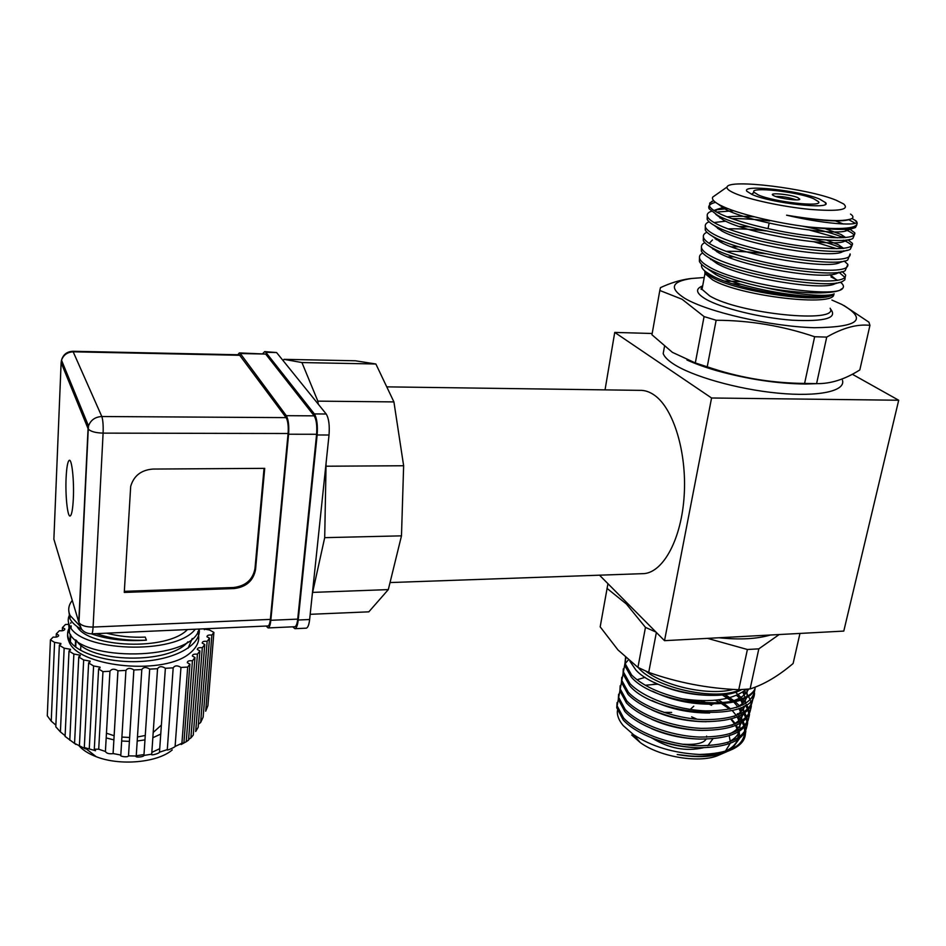 <?xml version="1.0" encoding="UTF-8"?>
<svg xmlns="http://www.w3.org/2000/svg" width="946" height="946" viewBox="0 0 946 946"><rect width="100%" height="100%" fill="white"/><g stroke="black" fill="none" stroke-linecap="round" stroke-linejoin="round"><path stroke-width="1.42" d="M641.211 573.714L644.226 573.607C663.654 571.857 681.617 538.51 684.195 495.326C686.914 452.188 673.457 408.506 654.549 395.286C649.666 391.798 644.711 390.154 639.673 390.355L386.748 386.855M774.431 196.011L773.036 195.302C768.046 192.251 790.288 194.332 797.785 197.608L799.808 199.192C799.547 201.12 780.485 198.743 774.431 196.011M796.118 199.89L795.515 199.618C788.692 197.383 782.07 196.33 775.637 196.472M819.638 199.098L825.692 202.74C832.232 209.988 770.813 203.165 752.023 194.486L746.902 191.281C740.742 184.092 799.417 190.465 819.638 199.098M813.595 198.684L818.479 201.64C823.8 207.552 773.757 202.006 758.278 194.911L754.021 192.263C748.948 186.374 797.147 191.624 813.595 198.684M704.226 277.521L691.715 278.467C671.222 281.53 668.917 288.163 684.798 298.345C707.407 311.908 770.363 326.465 814.104 327.718C858.873 327.233 868.109 319.476 841.845 304.446L831.912 300.059M695.322 362.945L672.381 352.338L651.96 334.778L659.811 290.481L682.078 299.255L704.072 316.579L695.322 362.945L707.23 366.812L716.146 320.256L704.072 316.579M716.146 320.256C749.847 320.387 782.673 325.885 814.636 336.741L804.597 383.437L816.587 383.627L826.721 337.095L814.636 336.741M826.721 337.095C842.945 327.801 857.348 323.899 869.942 325.365L859.819 369.933C844.932 379.37 830.517 383.934 816.587 383.627M843.938 305.499L868.936 322.196L869.942 325.365M652.421 332.176L651.96 334.778M686.95 359.988C695.464 363.867 705.657 367.509 717.529 370.903C748.227 379.346 777.624 383.721 805.696 384.029L817.379 383.638M842.484 380.257C845.759 391.112 818.574 397.095 777.813 393.134C737.147 389.255 691.325 376.106 672.831 363.56C667.569 360.012 664.352 356.689 663.193 353.591L664.388 346.993M676.414 700.016L677.289 699.803M690.746 702.5L691.479 702.996M607.947 583.682L600.178 626.855L617.986 649.961L637.923 667.391L648.72 672.393L656.37 632.46M718.972 637.758C739.748 639.934 756.883 639.011 770.375 635.014M655.992 632.082L645.468 627.387L626.394 603.997L607.001 588.353M779.185 634.541L758.822 648.85L747.399 649.5L707.513 638.373M729.2 735.905L730.336 741.652M730.135 743.544L725.334 751.266M722.957 753.004L722.153 753.489M731.057 749.882L728.999 750.769C715.129 756.528 697.864 757.77 677.206 754.506C697.308 758.03 713.757 757.131 726.563 751.81L719.362 754.908C701.175 763.753 660.462 757.379 640.265 742.563L631.68 734.995M731.388 719.031L735.101 723.371M736.414 725.322L738.72 730.087M739.169 731.554L739.642 736.851M739.346 738.72L732.109 748.7M737.691 745.424C741.735 741.889 744.041 737.856 744.597 733.327M744.727 731.826L744.36 727.439M640.265 742.563L633.583 734.711C651.652 746.524 673.54 753.111 699.224 754.459C712.598 754.837 723.536 753.17 732.05 749.457C741.309 745.152 745.767 739.346 745.424 732.027L745.424 731.956M745.318 730.927L744.455 727.344M633.583 734.711L623.308 725.7C618.85 720.403 616.887 715.365 617.419 710.588M625.531 657.458L624.987 663.383L631.621 675.018C642.393 685.566 659.267 693.501 682.255 698.822C711.735 702.973 733.079 699.792 746.276 689.303M682.255 698.822C715.436 706.958 748.925 702.003 755.003 688.806C745.815 714.514 654.537 704.723 631.254 677.017L624.62 665.357L625.909 657.801M624.857 664.045L623.402 671.956L630.001 683.686C643.103 697.486 675.515 709.737 705.55 710.872C737.419 710.872 753.915 703.28 755.05 688.085L754.967 687.222M754.506 693.04C754.47 723.051 654.857 716.122 629.622 685.673L623.036 673.919L623.296 668.846M623.296 672.488L621.818 680.481L628.38 692.318C641.341 706.118 673.256 718.369 703.079 719.622C734.735 719.776 751.443 712.314 753.217 697.226M752.72 698.136L752.756 698.562C751.573 713.923 735.101 721.621 703.316 721.668C673.351 720.568 641.045 708.235 628.014 694.293L621.451 682.433L621.735 677.324M621.735 680.907L620.245 688.972L626.772 700.903C639.673 714.809 671.471 727.131 701.211 728.361C732.807 728.491 749.516 720.958 751.349 705.763M751.301 704.711L750.592 701.057M750.213 699.922L748.31 695.949M748.168 695.712L744.549 690.781M743.272 691.739L745.2 693.986M750.876 706.674L750.899 707.04C749.693 722.531 733.221 730.312 701.494 730.395C671.601 729.331 639.39 716.926 626.406 702.878L619.89 690.923L620.162 685.767M620.186 689.279L618.684 697.427L625.176 709.465C638.006 723.477 669.697 735.846 699.366 737.064C730.88 737.171 747.588 729.567 749.504 714.265M749.457 713.225L748.783 709.583M748.416 708.448L746.595 704.522M745.862 703.292L742.645 699.011M742.291 698.597L735.456 692.188M741.085 699.65L743.485 702.452M745.472 705.267L747.565 709.264M748.002 710.411L748.913 714.112M749.031 715.176L749.055 715.483C747.801 731.104 731.353 738.968 699.685 739.098C669.851 738.046 637.734 725.594 624.798 711.427L618.317 699.366L618.613 694.187M618.649 697.628L617.123 705.846L623.58 717.99C636.351 732.098 667.923 744.526 697.521 745.732C728.964 745.803 745.673 738.14 747.659 722.732M747.624 721.692L746.985 718.073M746.63 716.95L744.88 713.048M744.171 711.83L741.085 707.596M739.914 706.26L735.054 701.589M739.571 708.235L741.77 710.872M743.781 713.792L745.803 717.766M746.217 718.901L747.092 722.578M747.198 723.631L747.21 723.891C745.933 739.63 729.496 747.588 697.888 747.754C668.113 746.737 636.079 734.202 623.213 719.941L616.768 707.774L617.064 702.559M628.357 659.953L625.046 663.737M736.591 695.369L738.861 697.415M734.297 700.951L725.204 694.518M722.236 694.884L731.92 701.282M658.156 684.265L652.977 684.313M715.188 700.194L719.906 702.712M721.739 703.789L729.792 709.204M741.629 689.599C718.582 703.41 654.265 690.734 635.937 670.075L629.918 661.266M734.711 193.303C748.759 199.476 782.602 206.784 809.811 209.373C838.735 211.632 850.016 209.835 843.643 203.958L836.146 200.221C807.813 188.384 728.455 178.688 727.084 187.012C726.433 188.692 728.976 190.785 734.711 193.303M716.027 194.781L712.716 197.099C711.593 199.31 714.112 202.018 720.273 205.223L720.899 205.53C736.402 213.512 776.016 223.079 809.161 227.028C842.59 230.008 858.554 228.483 857.017 222.452L854.794 220.111C865.827 226.189 831.333 225.656 786.575 215.191C821.116 220.867 842.791 222.05 851.601 218.739C853.694 217.556 853.327 215.995 850.513 214.068M702.701 252.996C699.803 254.557 698.858 256.555 699.839 258.991C700.915 261.297 703.682 263.757 708.176 266.358C736.248 284.32 836.548 299.042 842.72 288.305C837.837 294.644 802.078 294.49 765.018 287.537C741.735 282.629 723.536 276.871 710.399 270.272L707.726 268.794C703.233 266.181 700.466 263.709 699.401 261.38L699.484 257.82M716.938 251.861L720.048 251.601M726.055 251.329C737.513 251.092 750.781 251.908 765.858 253.765M838.936 272.259L845.18 277.592L844.825 279.874L842.519 281.447C828.98 289.322 740.647 275.629 711.782 259.358L709.701 258.223C705.196 255.657 702.405 253.232 701.329 250.962L701.424 247.45M719.752 241.668L723.465 241.419M718.83 239.456L716.429 239.716M704.794 242.637C701.755 244.163 700.75 246.137 701.778 248.561C702.854 250.82 705.645 253.221 710.162 255.775C725.842 264.738 762.571 274.671 795.29 278.904C829.831 282.688 846.575 281.329 845.547 274.837L842.33 271.656M706.91 232.219L706.591 232.373C703.647 233.839 702.689 235.743 703.718 238.085C704.805 240.284 707.62 242.637 712.149 245.144C727.912 253.93 764.746 263.757 797.537 268.049C832.149 271.904 848.917 270.686 847.841 264.395L845.133 270.745C832.397 278.621 741.747 264.561 713.189 248.396L711.688 247.592C707.17 245.073 704.356 242.708 703.268 240.497L703.363 237.044M814.246 241.857L836.796 248.715M842.33 248.479L838.203 246.693C831.203 243.926 822.05 241.206 810.722 238.558M766.165 230.907C751.562 229.263 738.814 228.577 727.935 228.861M719.764 229.37L719.055 229.44M709.062 221.766L708.211 222.168C705.503 223.563 704.652 225.361 705.669 227.548C706.768 229.701 709.606 231.995 714.147 234.454C729.981 243.075 766.946 252.795 799.808 257.135C834.49 261.061 851.27 259.984 850.135 253.918L847.734 259.996C835.838 267.872 742.847 253.445 714.62 237.411L713.686 236.926C709.145 234.454 706.319 232.137 705.219 229.973L705.314 226.579M714.029 222.535L725.724 221.175M809.965 230.185L837.458 237.824M843.655 237.694L840.426 236.37C830.895 232.728 818.16 229.31 802.22 226.118M769.559 220.962C755.263 219.306 742.693 218.526 731.849 218.644M843.359 240.178C848.006 242.235 850.856 244.103 851.908 245.806L850.324 249.212C839.315 257.076 743.934 242.259 716.075 226.39L715.696 226.189C711.132 223.776 708.294 221.518 707.17 219.413L707.277 216.066M716.607 212.081L733.812 210.769M727.864 208.581L716.512 209.811M711.368 211.36L709.867 211.892C707.383 213.217 706.627 214.908 707.62 216.965C708.743 219.058 711.593 221.305 716.169 223.717C732.074 232.16 769.145 241.786 802.09 246.173C836.843 250.17 853.623 249.236 852.441 243.382L847.864 239.74M844.565 229.334C849.839 231.498 853.056 233.461 854.226 235.235L852.914 238.38C842.827 246.185 745.448 231.096 717.718 215.416L709.133 208.794C707.762 205.885 709.89 203.745 715.531 202.349M713.627 200.647L709.737 203.035L709.595 206.334C710.73 208.368 713.591 210.568 718.191 212.921C734.167 221.198 771.368 230.706 804.372 235.152C839.208 239.22 856 238.427 854.758 232.799L849.579 228.967M847.841 264.395L844.27 261.096M848.775 219.697L855.255 223.268M856.78 225.053L855.48 227.501C849.461 230.162 834.017 230.008 809.161 227.028M854.794 220.111L852.039 218.55M701.766 264.513C700.844 266.63 702.239 269.09 705.953 271.892L710.34 274.683C736.402 290.741 826.461 303.903 834.124 293.899M842.72 288.305L842.815 288.199C844.151 286.496 843.347 284.486 840.415 282.168M836.891 279.85L831.002 276.93M834.159 293.863L834.171 293.863C827.584 297.139 796.792 294.927 765.018 287.537M699.224 754.459C728.704 753.808 744.23 746.051 745.826 731.163M745.791 730.123L745.188 726.528M744.845 725.416L743.166 721.538M742.48 720.332L739.512 716.134M738.388 714.821L737.36 713.698M738.034 716.784L741.333 721.065M742.102 722.283L744.029 726.221M700.655 700.584L705.338 702.44M709.193 704.155L711.581 705.302M652.042 333.489L614.734 332.413L605.038 389.87M711.569 397.994L664.518 640.667L843.785 631.088L898.7 400.241L711.569 397.994L614.734 332.413M898.7 400.241L852.322 374.249M664.518 640.667L599.504 575.18M799.961 633.43L793.126 663.489C778.416 676.012 764.061 684.49 750.095 688.948L738.755 689.717L747.399 649.5M645.468 627.387L637.923 667.391M750.095 688.948L758.822 648.85M648.72 672.393C677.632 682.622 707.643 688.392 738.755 689.717M712.87 738.838L707.821 745.72M703.103 747.825C685.815 751.621 668.905 748.44 652.362 738.258M706.603 736.094L706.591 737.159M693.785 706.213L690.213 709.417M677.206 754.506L690.19 756.043M725.097 751.337C731.565 748.345 735.657 744.573 737.395 740.044M738.022 737.951L738.093 732.18M737.738 730.631L735.657 725.641M734.77 724.163L730.844 719.173M705.574 702.464L701.01 700.596M651.723 738.01C665.121 743.662 679.595 746.867 695.156 747.624M727.332 742.657C733.647 739.677 737.632 735.953 739.275 731.483M739.878 729.401L739.867 723.643M739.488 722.082L737.301 717.08M736.378 715.602L732.275 710.564M730.714 709.015L724.021 703.564M722.578 702.571L718.298 699.874M657.801 684.112L645.278 685.247M651.593 728.633C666.161 735.018 681.96 738.495 698.976 739.063M729.555 733.942C735.728 730.974 739.606 727.285 741.179 722.874M741.735 720.817L741.64 715.058M741.238 713.509L738.944 708.483M737.975 706.993L733.694 701.92M732.996 701.223L724.695 694.589M645.089 677.348L636.977 679.76M651.628 719.279C667.273 726.351 684.277 730.076 702.653 730.43M731.778 725.18C737.821 722.236 741.581 718.582 743.071 714.242M743.615 712.184L743.426 706.449M742.988 704.888L740.576 699.851M740.245 699.331L736.993 695.192M651.806 709.914C668.444 717.659 686.571 721.609 706.213 721.739M734.013 716.394C739.914 713.461 743.568 709.855 744.987 705.562M745.483 703.528L745.2 697.793M745.093 697.391L742.776 692.082M652.09 700.56C669.662 708.932 688.854 713.083 709.666 712.988M736.248 707.573C742.007 704.652 745.554 701.081 746.891 696.859M747.033 696.386L747.021 689.244M652.48 691.183C670.927 700.182 691.112 704.51 713.048 704.179M730.726 701.636C740.34 698.787 746.24 694.612 748.463 689.114M653.934 682.314C672.523 691.337 692.874 695.688 714.999 695.381M804.597 383.437C773.154 383.106 742.823 378.258 713.627 368.893L707.23 366.812M659.811 290.481L660.474 287.631C670.548 282.972 680.103 280.016 689.126 278.774L691.136 278.526M786.575 215.191C819.567 220.856 840.533 222.298 849.461 219.531M717.943 203.934L724.813 208.912C749.634 223.138 839.185 237.127 847.462 230.15L848.633 229.074M843.359 224.013L834.656 220.572M724.376 207.15L717.458 209.208L715.235 211.289M715.767 214.364L723.241 219.945C748.392 234.348 835.803 247.994 844.932 240.97L846.197 239.941M845.653 237.552L841.1 234.502L825.326 228.719M754.329 216.811C743.662 216.114 734.569 216.126 727.072 216.859M720.675 217.864L719.953 218.041M713.982 225.243L721.715 230.942C747.198 245.499 832.456 258.802 842.389 251.754L843.749 250.773M843.596 248.36L838.463 244.742L826.213 239.953M749.67 226.839L739.299 226.508M718.404 228.27L717.576 228.494M712.208 236.086L720.202 241.904C745.992 256.603 829.134 269.563 839.859 262.503L841.266 261.557M716.146 238.64L715.259 238.9M712.444 239.977L709.193 243.37M710.458 246.894L718.712 252.83C744.786 267.635 825.834 280.264 837.305 273.193L838.783 272.282M738.944 246.823L731.459 246.835M713.911 248.975L712.977 249.271M708.731 257.655L717.245 263.721C743.58 278.609 822.559 290.907 834.75 283.847L836.276 282.972M837.175 280.465L829.938 274.766M734.333 256.851L727.9 256.981M711.652 259.287L710.742 259.594M707.029 268.38L715.803 274.565C742.22 289.441 818.609 301.407 831.995 294.549M204.407 629.705L204.478 628.806M188.597 739.488L190.891 737.915L197.43 654.206C194.096 653.863 192.416 654.466 192.381 656.016L194.947 657.482L188.538 740.127L186.22 741.735L192.44 660.805C189.07 660.462 187.367 661.088 187.332 662.673L189.91 664.151L183.914 742.764L181.147 744.502L186.22 741.735M198.4 724.21L200.635 722.519L207.139 641.353C203.898 641.01 202.255 641.589 202.208 643.079L204.75 644.522L198.152 727.332L195.692 731.518L202.326 647.714C199.038 647.383 197.383 647.975 197.336 649.488L199.89 650.943L193.28 735.054L190.891 737.915M203.425 628.854L209.563 630.024L213.891 632.401L207.907 705.681L205.684 711.203L211.869 635.097C208.664 634.754 207.032 635.322 206.985 636.776L209.515 638.207L203.142 717.127L200.635 722.519M168.471 733.197L167.986 739.843M159.732 748.676L151.833 752.401M144.029 754.577L136.248 755.759M169.511 718.818L169.038 725.369M160.761 734.072L152.838 737.726M144.998 739.867L137.205 741.014M129.425 741.38L121.667 741.014M113.922 739.902L106.189 737.915M161.399 725.062L153.193 732.476M145.294 735.468L137.466 736.981M129.673 737.478L121.904 737.076M114.17 735.74L106.449 733.209M73.327 498.743C74.237 480.923 71.908 458.94 69.318 460.288C67.722 461.222 66.646 467.076 66.102 477.848C65.25 495.397 67.509 517.237 70.146 515.996C71.707 515.121 72.771 509.374 73.327 498.743M76.484 614.427L75.597 611.483M192.251 638.515L188.112 648.152M76.591 640.608C88.652 662.472 169.606 664.908 187.852 641.826M194.947 657.482L192.44 660.805M189.91 664.151L187.698 667.084L181.916 743.249L183.914 742.764M204.75 644.522L202.326 647.714M209.515 638.207L207.139 641.353M199.89 650.943L197.43 654.206M69.791 740.221L73.871 654.041L68.999 651.096L65.085 736.402L75.881 744.431L74.568 743.355L78.755 656.997L83.674 659.965L79.405 745.779L85.589 748.925L84.3 747.541L95.546 750.71L94.293 749.185L98.715 749.22L102.96 671.625L109.949 671.258L105.42 751.479C106.46 753.383 109.003 754.092 113.082 753.619L117.966 670.82L125.936 670.395L120.816 755.038C118.853 756.351 127.722 757.722 128.49 755.925L133.883 669.969L141.805 669.543L136.236 756.008C134.297 757.758 143.615 757.131 143.934 755.476L149.693 669.118L157.556 668.704L151.715 754.163C150 756.055 159.401 753.442 159.472 752.224L165.384 668.278L173.189 667.864L167.288 749.61C165.881 751.278 175.057 747.186 175.105 746.441L180.958 667.45L175.105 746.441L181.916 743.249M113.118 753.56L120.816 755.038M98.715 749.22L105.42 751.479M143.969 755.44L151.715 754.163M159.484 752.2L167.288 749.61M128.526 755.878L136.236 756.008M60.414 731.92L55.802 726.824L59.35 645.267L64.162 648.176L60.414 731.92L65.108 735.704M51.238 721.159L47.3 715.826L50.434 639.874L54.572 642.369L51.238 721.159L55.873 725.144M74.568 743.355L79.405 745.779M84.3 747.541L88.617 662.957L93.595 665.96L89.267 748.653M75.715 647.135L76.047 640.206M69.046 624.395L65.487 624.478L62.448 627.588L62.306 630.769M62.448 627.588L64.754 628.842C64.695 630.414 62.909 631.041 59.385 630.722L56.287 633.879L56.157 637.119M70.406 641.79L70.725 634.896M71.045 627.967L71.139 625.85M68.396 623.816L68.36 624.537M50.434 639.874L53.165 637.072C56.748 637.403 58.557 636.753 58.605 635.156L58.569 635.925M94.293 749.185L98.597 668.988L102.96 671.625M187.698 667.084L180.958 667.45C177.422 665.227 174.833 665.369 173.189 667.864M213.891 632.401L211.869 635.097M77.028 626.5C88.179 647.561 166.756 651.333 187.474 629.563M91.407 633.855C107.513 639.461 125.842 641.565 146.394 640.17L145.246 637.107C131.636 637.675 118.711 636.362 106.484 633.181M69.59 627.304C67.166 631.313 66.977 635.393 69.023 639.531C75.585 653.225 109.511 663.761 143.071 661.313C176.736 658.96 201.415 644.451 199.204 629.031M69.708 614.569C67.769 618.246 67.745 621.971 69.661 625.744C79.216 651.345 175.258 655.744 195.302 629.208M146.394 640.17C128.029 640.88 111.273 638.704 96.114 633.643M79.618 625.673L70.122 615.515C67.71 610.253 68.431 605.215 72.274 600.414M69.023 639.531L68.94 641.412C77.418 666.244 159.33 675.562 187.615 654.963C197.217 648.01 200.611 640.395 197.797 632.094L197.82 631.786M68.632 623.095L69.342 632.649C80.422 662.082 192.818 661.077 199.027 629.043M68.786 610.974L69.98 618.814C72.002 622.681 75.952 626.264 81.841 629.563M68.94 641.412C66.906 636.906 67.107 632.496 69.543 628.203M266.133 626.039L268.12 627.931C269.421 627.494 270.331 624.939 270.828 620.292L288.601 434.226C289.169 425.629 288.4 419.456 286.295 415.672L240.308 353.52L239.338 352.929L237.824 354.75M73.008 351.273L239.326 354.785L286.118 417.624C287.915 420.864 288.577 426.161 288.092 433.505L270.355 619.405C269.929 623.402 269.149 625.578 268.037 625.956L267.813 625.968M292.704 626.82L294.951 628.688C296.524 628.179 297.612 625.282 298.215 620.008L317.147 434.983C317.832 425.227 316.91 418.203 314.379 413.922L265.814 352.302L264.655 351.628L262.929 353.437M294.584 626.737L294.856 626.725C296.228 626.287 297.186 623.745 297.718 619.122L316.603 434.273C317.206 425.747 316.39 419.61 314.178 415.85L265.66 354.064L239.48 352.929M314.379 413.922L326.204 414.005L276.587 352.539L265.814 352.302M318.246 404.143L317.856 401.139L301.94 362.555L283.966 359.338L283.232 360.769M298.215 620.008L309.638 619.512L329.031 435.006L317.147 434.983M312.381 593.473L324.703 537.659L326.086 463.102M310.182 614.309L368.822 611.837L388.309 589.606L401.482 535.85L403.635 465.751L393.914 401.908L375.869 363.997L355.4 360.781L283.966 359.338M313.209 592.373L388.309 589.606M324.703 537.659L401.482 535.85M326.488 466.212L403.635 465.751M317.856 401.139L393.914 401.908M301.94 362.555L375.869 363.997M309.638 619.512C309.023 624.774 307.899 627.659 306.303 628.168L305.984 628.179M326.204 414.005C328.806 418.274 329.74 425.274 329.031 435.006M264.821 351.628L276.587 352.539M254.982 568.617L255.538 569.634L264.714 468.353L152.897 469.062C141.191 470.008 133.788 475.779 130.69 486.374L124.269 592.433L234.159 588.554L233.627 587.513C245.688 586 252.807 579.709 254.982 568.617L264.052 468.353M255.538 569.634C253.362 580.726 246.232 587.04 234.159 588.554M124.328 591.345L233.627 587.513M56.287 633.879L58.605 635.156M54.572 642.369L60.863 643.481L59.35 645.267M64.162 648.176L70.501 649.299L68.999 651.096M73.871 654.041L80.244 655.176L78.755 656.997M83.674 659.965L90.095 661.124L88.617 662.957M93.595 665.96L100.051 667.143L98.597 668.988M109.949 671.258C111.723 668.739 114.383 668.562 117.919 670.726L117.966 670.82M125.936 670.395C127.675 667.888 130.312 667.722 133.859 669.898L133.883 669.969M141.805 669.543C143.508 667.036 146.133 666.883 149.681 669.07L149.693 669.118M157.556 668.704C159.235 666.197 161.837 666.043 165.373 668.254L165.384 668.278M78.778 745.507C82.609 749.989 88.416 753.714 96.196 756.694C120.024 766.165 157.722 762.582 172.231 749.93M830.304 308.774C838.227 317.986 825.491 321.794 792.109 320.197C760.655 317.903 721.467 308.219 705.811 299.161C696.197 293.426 695.003 289.074 702.216 286.082M740.694 281.601L724.695 281.033M702.748 285.456L702.027 289.334L709.571 295.814C738.542 313.8 840.083 324.017 830.139 308.219M833.769 294.182C835.484 307.355 739.784 296.157 712.586 279.862L704.959 273.595L704.829 271.005M645.799 671.128C665.464 686.63 709.583 695.96 733.197 689.409M740.174 689.658C716.37 701.412 655.554 688.168 638.455 667.829L638.16 667.509M704.167 270.414L708.034 274.813L712.137 277.344C736.721 291.983 822.582 304.092 833.391 294.431M270.828 620.292L297.718 619.122M288.601 434.226L316.603 434.273M286.295 415.672L314.178 415.85M240.308 353.52L265.66 354.064M240.154 355.294L73.445 351.806C67.438 352.066 63.465 354.856 61.514 360.213C63.157 354.525 66.965 351.545 72.937 351.273L101.825 416.524C102.937 419.906 103.374 425.44 103.102 433.126L93.086 627.056L270.355 619.405M288.092 433.505L103.102 433.126C95.546 432.878 90.603 431.518 88.274 429.035L78.967 622.527C81.155 625.578 85.861 627.08 93.086 627.056C92.838 631.207 92.377 633.465 91.691 633.844L91.561 633.844M61.845 360.994L61.123 362.637L53.875 539.185L78.766 622.03L88.061 428.633L61.123 362.637L61.514 360.213L88.51 425.96C90.71 420.048 95.144 416.902 101.825 416.524L286.118 417.624M88.51 425.96L88.274 429.035L88.51 425.96M268.037 625.956L91.691 633.844C84.407 633.477 80.162 629.705 78.967 622.527L81.51 629.161M390.036 582.559L644.226 573.607M741.179 284.308L732.677 283.753M702.523 286.662C700.726 288.826 700.56 289.724 702.027 289.334L704.959 273.595L708.034 274.813L705.953 271.892M825.692 202.74L825.432 204.265M697.096 719.232L691.609 716.832M671.648 712.409L663.82 712.373M752.933 697.781L752.756 698.562M751.053 706.366L750.899 707.04M624.987 663.383L624.62 665.357M623.402 671.956L623.036 673.919M621.818 680.481L621.451 682.433M620.245 688.972L619.89 690.923M618.684 697.427L618.317 699.366M617.123 705.846L616.768 707.774M699.401 261.38L699.839 258.991M701.329 250.962L701.778 248.561M703.268 240.497L703.718 238.085M705.219 229.973L705.669 227.548M707.17 219.413L707.62 216.965M709.133 208.794L709.595 206.334M851.908 245.806L852.441 243.382M854.226 235.235L854.758 232.799M840.521 289.653L842.815 288.199M727.084 187.012L712.716 197.099M706.035 739.157C703.753 743.249 695.901 744.94 682.504 744.242M664.47 346.532L663.193 353.591M805.696 384.029L814.967 383.638M717.529 370.903L713.627 368.893M691.715 278.467L689.126 278.774M753.489 193.008L752.247 193.705L754.021 192.263M768.022 228.672L769.133 223.126M711.546 201.569L713.745 200.777M713.923 210.461L717.458 209.208M844.873 237.612L841.1 234.502M708.211 222.168L709.145 221.837M842.933 248.42L838.463 244.742M835.413 279.035L830.576 275.085M724.813 208.912L720.273 205.223M847.462 230.15L852.405 228.518M723.241 219.945L717.553 215.321M844.932 240.97L849.792 239.397M721.715 230.942L716.075 226.39M842.389 251.754L847.178 250.217M720.202 241.904L714.62 237.411M839.859 262.503L844.565 261.001M718.712 252.83L713.189 248.396M837.305 273.193L841.952 271.739M717.245 263.721L711.782 259.358M834.75 283.847L839.35 282.428M715.803 274.565L710.399 270.272M69.661 625.744L69.342 632.649M70.122 615.515L69.98 618.814M294.951 628.688L306.303 628.168M268.12 627.931L294.856 626.725M96.196 756.694L84.702 747.659M70.796 622.657L70.761 623.379M70.619 626.548L70.583 627.316M70.264 634.234L69.945 641.116M64.754 628.842L64.718 629.598M80.871 645.113L80.623 650.375M75.621 639.874L75.29 646.804M80.244 655.176L80.197 656.016M100.051 667.143L100.016 668.006M90.095 661.124L90.047 661.975M60.863 643.481L60.828 644.285M70.501 649.299L70.465 650.115M149.681 669.07L143.934 755.476M165.373 668.254L159.472 752.224M117.919 670.726L113.082 753.619M133.859 669.898L128.49 755.925"/></g></svg>
